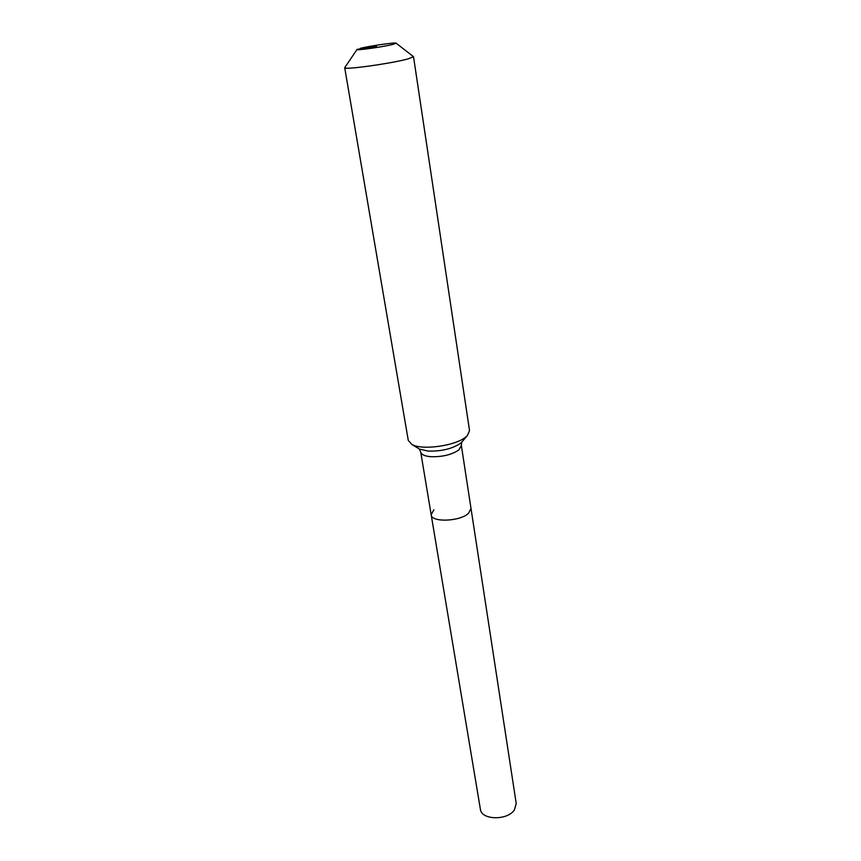 <?xml version="1.0" encoding="UTF-8"?>
<svg xmlns="http://www.w3.org/2000/svg" width="861" height="861" viewBox="0 0 861 861"><rect width="100%" height="100%" fill="white"/><g stroke="black" fill="none" stroke-linecap="round" stroke-linejoin="round"><path stroke-width="1.29" d="M462.368 441.445L460.42 443.383C452.143 448.85 441.37 451.412 428.121 451.089L419.264 449.022L420.717 452.09C421.33 454.608 424.677 456.147 430.769 456.707C442.274 457.019 451.627 454.769 458.827 449.98L461.367 445.578L516.223 803.517L514.383 809.964C507.377 820.748 481.256 820.124 480.395 809.265L431.189 514.803L433.836 509.744M470.999 508.431L468.599 513.242C460.226 521.551 431.436 522.681 431.189 514.803C431.436 522.681 460.226 521.551 468.599 513.242L470.999 508.431M360.199 48.356C369.229 46.031 394.973 42.275 396.06 43.147L393.208 44.32C383.565 46.871 354.312 50.96 357.057 49.389L376.569 46.354M396.157 43.222L413.517 56.675L408.534 58.752C392.681 63.359 343.108 70.268 344.701 67.707L356.992 49.497M413.517 56.675L469.536 430.608L467.415 435.515L465.79 436.979C455.458 445.923 421.815 450.54 411.816 444.427L408.275 440.423L344.701 67.707M411.816 444.427L418.468 448.473M461.367 445.578L461.679 442.253L467.415 435.515M420.717 452.09L431.189 514.803"/></g></svg>
